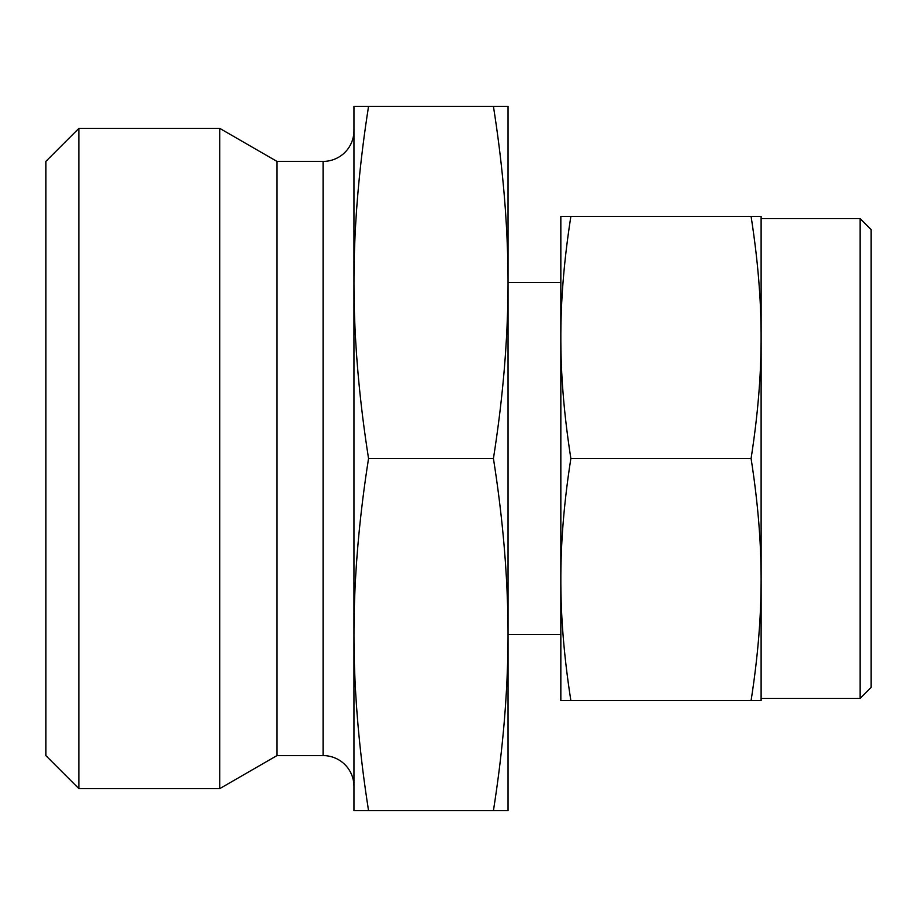 <?xml version="1.0" encoding="UTF-8"?>
<svg xmlns="http://www.w3.org/2000/svg" width="917" height="917" viewBox="0 0 917 917"><rect width="100%" height="100%" fill="white"/><g stroke="black" fill="none" stroke-linecap="round" stroke-linejoin="round"><path stroke-width="1.38" d="M761.11 458.5L761.11 337.456C761.167 375.042 757.82 415.39 751.08 458.5C757.82 501.61 761.167 541.958 761.11 579.544L761.11 458.5M570.867 216.412C564.127 259.522 560.78 299.87 560.837 337.456L560.837 579.544C560.78 617.13 564.127 657.478 570.867 700.588L560.837 700.588L560.837 579.544C560.78 541.958 564.127 501.61 570.867 458.5C564.127 415.39 560.78 375.042 560.837 337.456L560.837 216.412L751.08 216.412C757.82 259.522 761.167 299.87 761.11 337.456L761.11 216.412L751.08 216.412M368.554 458.5C358.834 396.763 353.962 338.075 353.962 282.436L353.962 106.372L368.554 106.372C358.834 168.109 353.962 226.797 353.962 282.436L353.962 634.564C353.962 578.925 358.834 520.237 368.554 458.5L493.426 458.5C503.146 520.237 508.018 578.925 508.018 634.564L508.018 282.436C508.018 338.075 503.146 396.763 493.426 458.5M860.146 698.387L871.15 687.383L871.15 229.617L860.146 218.613L860.146 698.387L761.11 698.387M353.962 130.581A30.811 30.811 0 0 1 323.151 161.392L276.934 161.392L276.934 755.608L323.151 755.608A30.811 30.811 0 0 1 353.962 786.419M78.862 788.62L78.862 128.38L45.85 161.392L45.85 755.608L78.862 788.62L219.759 788.62L219.759 128.38L276.934 161.392M500.315 106.372L493.426 106.372C503.146 168.109 508.018 226.797 508.018 282.436L508.018 106.372L368.554 106.372M361.665 810.628L368.554 810.628C358.834 748.891 353.962 690.203 353.962 634.564L353.962 810.628L508.018 810.628L508.018 634.564C508.018 690.203 503.146 748.891 493.426 810.628M761.11 700.588L761.11 579.544C761.167 617.13 757.82 657.478 751.08 700.588L761.11 700.588M570.867 700.588L751.08 700.588M570.867 458.5L751.08 458.5M323.151 755.608L323.151 161.392M761.11 218.613L860.146 218.613M508.018 282.436L560.837 282.436M78.862 128.38L219.759 128.38M276.934 755.608L219.759 788.62M508.018 634.564L560.837 634.564"/></g></svg>
